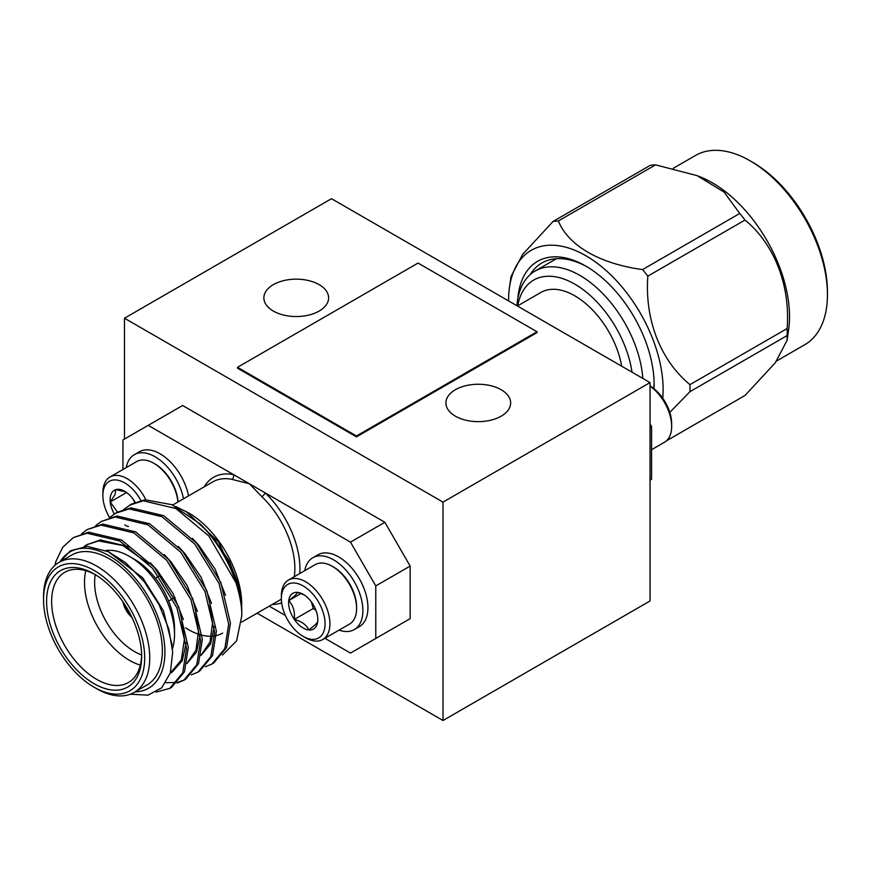<?xml version="1.0" encoding="UTF-8"?>
<svg xmlns="http://www.w3.org/2000/svg" width="871" height="871" viewBox="0 0 871 871"><rect width="100%" height="100%" fill="white"/><g stroke="black" fill="none" stroke-linecap="round" stroke-linejoin="round"><path stroke-width="1.31" d="M516.906 305.721A89.386 51.607 60 0 1 535.175 270.979A89.386 51.607 60 0 1 548.273 266.94A89.386 51.607 60 0 1 642.842 378.428M508.588 300.909A109.267 63.082 60 0 1 509.459 287.484A109.267 63.082 60 0 1 547.217 245.372A109.267 63.082 60 0 1 627.751 294.18A109.267 63.082 60 0 1 662.733 398.178M509.459 287.484L510.994 276.608L522.654 254.365L553.085 221.441L650.278 165.327A126.611 73.099 -120 0 1 652.88 165.022A126.611 73.099 -120 0 1 655.547 164.859L697.159 175.637L724.16 192.164L739.751 213.471A126.611 73.099 -120 0 1 745.021 220.025C774.526 244.228 790.465 285.634 787.123 328.541A126.611 73.099 -120 0 1 787.123 335.564L689.941 391.678L669.788 412.397M689.941 391.678A126.611 73.099 -120 0 0 689.941 384.644L787.123 328.541M745.021 220.025L647.839 276.14C644.616 319.385 660.272 360.104 689.941 384.644M647.839 276.14A126.611 73.099 -120 0 0 642.558 269.575L739.751 213.471M553.085 221.441A126.611 73.099 60 0 1 555.698 221.136A126.611 73.099 60 0 1 558.365 220.962C568.262 245.546 599.683 263.826 642.558 269.575M698.194 176.062L700.698 177.074A109.267 63.082 60 0 1 788.658 329.412L787.112 340.278L775.332 362.706L745.021 395.467L666.435 440.835M787.123 335.564L787.112 340.278M673.261 168.31L695.559 155.43A109.267 63.082 60 0 1 711.553 150.498A109.267 63.082 60 0 1 750.192 160.852A109.267 63.082 60 0 1 827.45 294.67A109.267 63.082 60 0 1 804.815 344.687L776.682 360.932M827.45 294.67L827.45 291.752A105.685 61.024 -120 0 0 752.718 162.311L750.192 160.852M587.119 266.864A92.968 53.675 -120 0 0 555.502 258.774A92.968 53.675 -120 0 0 541.893 262.977A92.968 53.675 -120 0 0 530.167 274.615M555.263 258.796A92.968 53.675 -120 0 0 554.587 259.776M632.008 372.167A82.233 47.48 -120 0 0 545.747 276.368A82.233 47.48 -120 0 0 517.679 305.852M517.875 298.383A96.539 55.733 60 0 1 551.713 256.967A96.539 55.733 60 0 1 585.845 266.112A96.539 55.733 60 0 1 654.11 384.351A96.539 55.733 60 0 1 654.001 388.727M621.687 366.212A67.938 39.228 -120 0 0 588.197 305.754A67.938 39.228 -120 0 0 540.847 292.471L517.407 306.004M650.049 386.147A34.328 19.815 60 0 1 669.81 414.672A34.328 19.815 60 0 1 671.661 426.485A34.328 19.815 60 0 1 664.551 442.196L651.584 449.686M650.049 385.984A30.888 17.834 60 0 1 669.995 413.05A30.888 17.834 60 0 1 671.661 423.676L671.661 426.485M501.173 389.729A32.379 18.694 0 0 0 465.887 385.679A32.379 18.694 0 0 0 445.908 402.957A32.379 18.694 0 0 0 455.391 416.175A32.379 18.694 0 0 0 490.667 420.225A32.379 18.694 0 0 0 510.656 402.957A32.379 18.694 0 0 0 501.173 389.729M319.134 284.632A32.379 18.694 0 0 0 283.848 280.582A32.379 18.694 0 0 0 263.869 297.849A32.379 18.694 0 0 0 273.352 311.067A32.379 18.694 0 0 0 308.628 315.128A32.379 18.694 0 0 0 328.617 297.849A32.379 18.694 0 0 0 319.134 284.632M312.09 602.928A20.643 11.922 60 0 1 316.696 612.509A20.643 11.922 60 0 1 317.806 619.608A20.643 11.922 60 0 1 317.675 621.731A20.643 11.922 60 0 1 308.802 629.973A20.643 11.922 60 0 1 294.322 619.423A20.643 11.922 60 0 1 288.737 600.631A20.643 11.922 60 0 1 297.621 592.378A20.643 11.922 60 0 1 303.206 594.327A20.643 11.922 60 0 1 312.09 602.928M283.031 609.188A30.888 17.834 60 0 1 281.366 598.562A30.888 17.834 60 0 1 298.938 583.973A30.888 17.834 60 0 1 323.391 613.162A30.888 17.834 60 0 1 303.206 636.407A30.888 17.834 60 0 1 283.031 609.188M281.366 598.562L281.366 595.764A34.328 19.815 60 0 1 288.475 580.053A34.328 19.815 60 0 1 328.051 611.986A34.328 19.815 60 0 1 322.793 639.499A34.328 19.815 60 0 1 305.634 637.801L303.206 636.407M288.475 580.053L315.171 564.637A34.328 19.815 60 0 1 323.032 563.102A34.328 19.815 60 0 1 332.33 566.335A34.328 19.815 60 0 1 354.758 596.57A34.328 19.815 60 0 1 356.609 608.372A34.328 19.815 60 0 1 349.5 624.093L322.793 639.499M304.741 570.657A41.481 23.942 60 0 1 312.809 557.745L317.861 554.827A41.481 23.942 60 0 1 365.7 593.412A41.481 23.942 60 0 1 359.342 626.663L354.29 629.581A41.481 23.942 60 0 1 339.069 630.114M312.809 557.745A41.481 23.942 60 0 1 360.638 596.33A41.481 23.942 60 0 1 354.29 629.581M111.227 493.879A20.643 11.922 -120 0 0 110.236 501.957L114.983 494.663L115.832 489.622A20.643 11.922 -120 0 0 111.227 493.879M140.852 500.444A30.888 17.834 -120 0 0 104.531 486.813A30.888 17.834 -120 0 0 102.865 495.512A30.888 17.834 -120 0 0 109.561 517.548M145.86 499.682A34.328 19.815 -120 0 0 109.975 476.992A34.328 19.815 -120 0 0 104.716 483.046A34.328 19.815 -120 0 0 102.865 492.703L102.865 495.512M177.945 502.001A34.328 19.815 -120 0 0 163.127 470.786A34.328 19.815 -120 0 0 153.84 463.285L155.049 463.982A32.608 18.824 60 0 1 163.879 471.113A32.608 18.824 60 0 1 178.043 501.936M153.84 463.285A34.328 19.815 -120 0 0 136.671 461.576L109.975 476.992M183.498 498.789A41.481 23.942 -120 0 0 162.866 462.479A41.481 23.942 -120 0 0 134.308 454.684A41.481 23.942 -120 0 0 127.961 461.989A41.481 23.942 -120 0 0 126.241 467.596M175.376 506.334L188.68 512.943A75.091 43.354 60 0 1 241.768 604.899M185.85 511.31L218.556 541.893L239.634 587.424L241.757 607.664M123.813 509.372L131.336 504.135L144.989 499.769L171.772 504.657L200.178 523.983C204.358 527.554 214.865 540.14 217.064 543.569L230.336 565.682C236.683 580.772 239.514 588.295 238.839 588.263L241.768 609.177L241.768 615.884L236.585 640.904L222.464 655.014M43.55 599.651A71.509 41.285 -120 0 0 94.112 687.23A71.509 41.285 -120 0 0 144.684 658.03A71.509 41.285 -120 0 0 94.112 570.451A71.509 41.285 -120 0 0 43.55 599.651L43.55 596.722A75.091 43.354 60 0 1 59.097 562.35A75.091 43.354 60 0 1 116.964 582.47A75.091 43.354 60 0 1 149.736 658.03A75.091 43.354 60 0 1 134.188 692.412A75.091 43.354 60 0 1 96.648 688.689L94.112 687.23M46.588 601.393A67.219 38.814 60 0 1 94.112 573.956A67.219 38.814 60 0 1 141.646 656.288A67.219 38.814 60 0 1 94.112 683.724A67.219 38.814 60 0 1 46.588 601.393M95.396 574.718A63.648 36.745 -120 0 0 64.824 572.258A63.648 36.745 -120 0 0 51.639 601.393A63.648 36.745 -120 0 0 79.424 665.444A63.648 36.745 -120 0 0 128.462 682.505A63.648 36.745 -120 0 0 141.635 654.796M140.329 665.096A63.648 36.745 60 0 1 84.509 582.427A63.648 36.745 60 0 1 85.826 570.69M105.783 550.548A63.648 36.745 60 0 1 129.518 556.438A63.648 36.745 60 0 1 174.516 634.393A63.648 36.745 60 0 1 172.48 648.677M129.518 556.438L134.57 559.356A56.495 32.619 -120 0 1 174.516 628.546L174.516 634.393M95.255 574.631A56.495 32.619 -120 0 0 94.623 582.427A56.495 32.619 -120 0 0 141.625 654.959M185.621 627.849A67.938 39.228 -120 0 0 198.523 634.219M202.126 635.264A67.938 39.228 -120 0 0 211.566 636.233M213.134 636.113A67.938 39.228 -120 0 0 214.658 635.906M216.4 635.558A67.938 39.228 -120 0 0 222.638 633.086M59.881 561.904L70.377 550.777L87.274 546.367L108.527 551.768L125.772 562.797L144.151 581.599L158.968 604.518L168.778 628.916L172.687 652.194L170.335 672.88L161.723 687.829L147.961 695.145L130.323 694.22M135.103 691.879A78.662 45.412 -120 0 0 164.913 652.194A78.662 45.412 -120 0 0 122.582 565.388A78.662 45.412 -120 0 0 60.023 561.828M134.188 692.412L146.829 685.107A75.091 43.354 -120 0 0 162.376 650.735A75.091 43.354 -120 0 0 129.605 575.176A75.091 43.354 -120 0 0 71.738 555.056L59.097 562.35M109.768 517.472L115.527 513.259L129.18 508.893L161.962 516.688L194.734 544.037L219.035 583.428L228.681 624.137L224.849 648.525L211.947 664.029L205.316 666.772M117.28 512.246L130.944 507.88L163.715 515.676L196.487 543.025L220.799 582.416L230.434 623.124L226.602 647.501L213.7 663.016L211.947 664.029M54.938 565.366A89.386 51.607 60 0 1 55.798 561.643L62.723 547.282L73.393 537.592L87.046 533.226L119.817 541.011L152.599 568.36L176.9 607.762L186.536 648.47L182.703 672.848L169.801 688.362L156.029 692.14M73.393 537.592L88.798 532.203L121.581 539.998L154.352 567.348L178.653 606.749L188.299 647.447L184.467 671.835L171.554 687.35L169.801 688.362M81.667 533.694L87.438 529.481L101.09 525.115L133.862 532.9L166.644 560.249L190.945 599.651L200.591 640.359L196.748 664.736L183.846 680.251L177.227 682.984M87.438 529.481L102.843 524.102L135.626 531.887L168.397 559.236L192.709 598.638L202.344 639.347L198.512 663.724L185.61 679.238L183.846 680.251M184.717 679.728L177.956 682.233M176.911 682.45L165.838 682.722M95.723 525.583L101.482 521.37L115.135 517.004L147.918 524.799L180.689 552.149L204.99 591.54L214.636 632.248L210.804 656.625L197.891 672.14L191.272 674.873M101.482 521.37L116.899 515.991L149.67 523.776L182.442 551.125L206.754 590.527L216.389 631.235L212.557 655.613L199.655 671.127L197.891 672.14M122.996 601.926A16.81 9.701 -120 0 0 131.869 617.289M123.834 603.168A16.81 9.701 -120 0 0 131.205 615.939M129.572 505.147L143.236 500.781L176.007 508.577L208.779 535.926L235.976 582.71C240.124 596.221 242.051 607.283 241.768 615.884M200.178 523.983A89.386 51.607 60 0 1 235.976 582.71M84.204 546.455L86.86 544.713L98.63 540.924L122.963 545.584L148.462 563.7M181.647 620.685L184.445 639.14L181.288 659.935L170.226 673.218M195.692 612.574L198.49 631.04L195.986 650.082L187.036 663.256M209.737 604.474L212.535 622.928L210.031 641.971L201.092 655.144M108.254 551.648L142.768 577.898L163.389 610.713L172.088 644.899M84.694 546.422L87.753 544.212M86.86 544.713L100.383 539.911L129.256 546.836M150.215 562.688L156.813 569.786L172.948 593.38L183.4 619.673M186.187 642.82L182.246 660.73L172.131 672.118L170.27 673.087M164.26 554.577L170.858 561.675L186.993 585.268L197.445 611.562M200.243 634.709L196.519 652.118L186.982 663.517M178.315 546.476L184.902 553.564L201.038 577.157L211.49 603.451M214.288 626.608L210.564 644.017L201.038 655.406M192.36 538.365L198.947 545.453L215.083 569.057L225.535 595.35M205.012 528.904L212.992 537.342L229.182 561.033L239.634 587.424M55.798 561.643L55.025 565.29M188.55 495.871A41.481 23.942 -120 0 0 167.929 459.561A41.481 23.942 -120 0 0 139.371 451.766L134.308 454.684M324.894 638.291L350.49 653.076L410.154 618.628L410.154 566.074L375.771 585.922L350.49 542.132L265.143 492.855A3.571 1.317 -46.3 0 1 261.823 496.633L249.356 483.743L148.222 425.353L122.942 439.953L122.942 469.513M299.711 573.564A71.509 41.285 60 0 0 299.918 568.404A71.509 41.285 60 0 0 265.143 492.855L249.356 483.743L231.828 479.322A67.938 39.228 -120 0 0 212.862 481.837L172.665 505.049M375.771 638.476L375.771 585.922M384.873 633.217L410.154 618.628M269.248 606.172L285.394 615.492M350.49 542.132L384.873 522.284L182.605 405.505L148.222 425.353M384.873 522.284L410.154 566.074M204.217 486.824A71.509 41.285 60 0 1 233.57 474.63A3.571 2.602 -78.8 0 1 231.828 479.322M124.727 524.984A20.643 11.922 -120 0 0 128.451 526.574M117.487 512.126L110.236 501.957A20.643 11.922 -120 0 0 114.33 513.988M135.092 502.273A20.643 11.922 -120 0 0 130.302 495.784A20.643 11.922 -120 0 0 124.705 491.266A20.643 11.922 -120 0 0 115.832 489.622L125.707 491.886M134.689 502.447L133.143 499.246M126.611 492.507L110.236 501.957M356.609 608.372L356.609 606.978A32.608 18.824 -120 0 0 333.549 567.032L332.33 566.335M304.121 594.882L297.621 592.378C297.283 593.597 294.322 596.352 288.737 600.631C293.189 605.334 295.051 611.605 294.322 619.423C301.714 621.415 306.548 624.932 308.802 629.973C314.344 625.748 317.305 622.994 317.675 621.731L317.795 619.118M301.039 593.521L288.737 600.631M311.317 601.839L313.288 608.481L294.322 619.423M313.288 608.481L316.01 610.462M237.5 367.301L356.468 435.99L537.015 331.753L418.047 263.064L237.5 367.301L237.5 368.183L356.468 436.861L537.015 332.624L537.015 331.753M356.468 435.99L356.468 436.861M124.477 318.22L443.001 502.121L650.049 382.587L331.513 198.686L124.477 318.22L124.477 439.071M443.001 502.121L443.001 720.502L650.049 600.968L650.049 382.587M257.108 613.184L443.001 720.502M650.049 427.574L651.584 426.681L651.584 479.235L650.049 480.128M651.584 426.681L650.049 424.025M653.805 388.575A92.968 53.675 -120 0 0 654.099 382.87M655.547 164.859L558.365 220.962M241.507 622.188L280.789 599.509A67.938 39.228 -120 0 0 281.366 599.161M294.278 576.7A67.938 39.228 -120 0 0 294.866 568.404A67.938 39.228 -120 0 0 261.823 496.633M281.649 602.786A71.509 41.285 60 0 1 272.155 604.496M158.816 576.21L155.419 578.17M115.527 513.259L117.291 512.246M170.378 673.131L172.131 672.118M175.017 597.408L174.472 597.724M172.719 598.736L168.647 601.088M535.175 270.979L556.449 258.698"/></g></svg>
